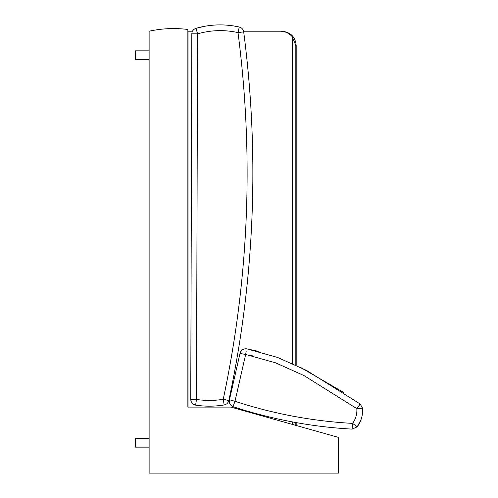 <?xml version="1.0" encoding="UTF-8"?>
<svg xmlns="http://www.w3.org/2000/svg" width="498" height="498" viewBox="0 0 498 498"><rect width="100%" height="100%" fill="white"/><g stroke="black" fill="none" stroke-linecap="round" stroke-linejoin="round"><path stroke-width="0.75" d="M204.473 26.326L196.044 28.318L197.563 33.852C210.94 30.011 224.424 29.594 238.007 32.594L239.27 26.998C241.754 27.701 243.229 29.32 243.696 31.853L238.007 32.594C253.924 155.675 249 277.909 223.235 399.296L228.843 400.504C254.752 278.463 259.701 155.575 243.696 31.853C259.701 155.575 254.752 278.463 228.843 400.504C228.19 402.932 226.634 404.42 224.175 404.961L223.235 399.296C214.327 400.766 205.413 400.815 196.486 399.452L190.746 399.433C190.989 402.509 192.614 404.407 195.614 405.123C205.145 406.58 214.663 406.524 224.175 404.961C214.663 406.524 205.145 406.58 195.614 405.123C192.614 404.407 190.989 402.509 190.746 399.433L191.823 33.833C192.01 31.063 193.417 29.226 196.044 28.318C210.268 24.234 224.673 23.792 239.27 26.998L233.357 25.877M191.823 33.833L197.563 33.852L196.486 399.452L195.614 405.123M224.175 404.961C226.634 404.42 228.19 402.932 228.843 400.504M149.126 438.545L135.462 438.545L135.462 447.154L149.126 447.154M149.126 59.455L135.462 59.455L135.462 50.846L149.126 50.846M343.769 392.542L300.487 367.393M258.306 351.314L246.597 348.805L277.629 357.464L306.662 370.5L360.191 404.003L362.538 408.173C363.017 415.046 361.231 421.264 357.172 426.83L360.975 419.789M352.142 429.12C311.704 426.892 272.001 419.416 233.033 406.685C272.001 419.416 311.704 426.892 352.142 429.12L352.572 423.393L357.172 426.83L352.142 429.12M229.46 399.763L239.992 353.449L229.46 399.763L234.994 401.288L233.033 406.685C230.076 405.291 228.881 402.982 229.46 399.763M246.205 351.121L245.645 354.464L239.992 353.449C240.951 350.131 243.155 348.581 246.597 348.805C243.155 348.581 240.951 350.131 239.992 353.449M356.817 408.64L360.191 404.003L362.538 408.173L356.817 408.64C357.197 414.075 355.784 418.992 352.572 423.393C312.371 421.152 273.178 413.782 234.994 401.288L245.645 354.464L275.612 362.837L304.029 375.598L356.817 408.64M149.126 473.1L338.515 473.094L338.515 437.4L230.91 407.103L187.864 407.103L187.864 29.475C174.854 27.844 161.943 28.423 149.126 31.2L149.126 473.1L282.173 473.094M188.032 407.103L188.032 31.2L192.471 31.2M243.578 31.2L280.001 31.2C284.9 31.212 289.008 33.08 292.326 36.815L295.818 45.548L296.186 45.548L296.186 365.327M296.186 45.548C295.42 36.92 290.633 32.14 281.837 31.2L280.001 31.2M280.362 473.094L280.001 473.1M356.854 411.591L356.885 410.389M252.523 355.821L249.554 355.192M246.454 354.601L245.657 354.464M295.818 425.379L295.818 422.46M295.818 365.159L295.818 45.548M292.326 424.396L292.326 421.862M292.326 363.552L292.326 36.815M296.186 422.522L296.186 425.479"/></g></svg>
